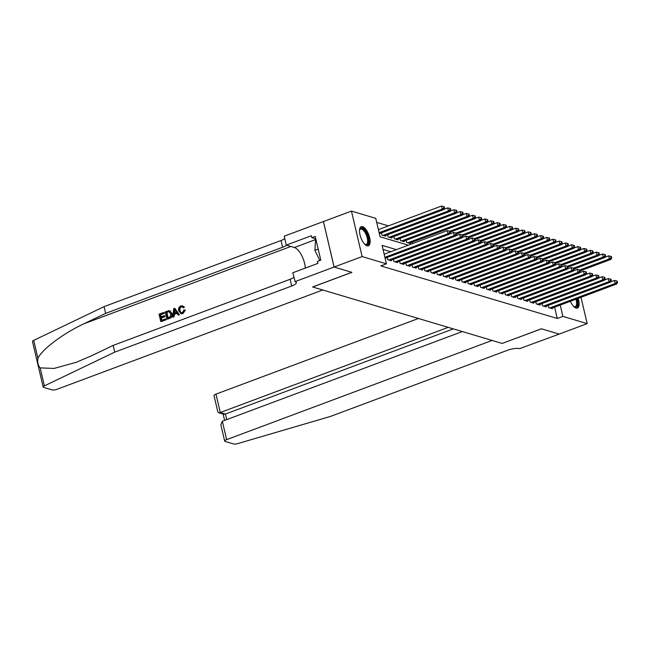<?xml version="1.0" encoding="UTF-8"?>
<svg xmlns="http://www.w3.org/2000/svg" width="650" height="650" viewBox="0 0 650 650"><rect width="100%" height="100%" fill="white"/><g stroke="black" fill="none" stroke-linecap="round" stroke-linejoin="round"><path stroke-width="0.97" d="M578.199 298.366A10.229 4.209 -110.5 0 1 577.371 308.067A10.229 4.209 -110.5 0 1 576.038 308.067A10.229 4.209 -110.5 0 1 570.383 301.283M367.079 245.822A10.229 4.209 -110.5 0 1 360.392 236.251A10.229 4.209 -110.5 0 1 361.254 226.647A10.229 4.209 -110.5 0 1 362.578 226.639A10.229 4.209 -110.5 0 1 369.265 236.21A10.229 4.209 -110.5 0 1 368.412 245.814A10.229 4.209 -110.5 0 1 367.079 245.822M581.003 297.318L587.169 323.627L559.171 334.092L541.369 328.786L502.166 343.436L312.715 286.991L351.918 272.342L334.116 267.044L323.448 221.544L351.447 211.088L375.749 218.327L380.071 236.771L408.338 245.188M388.456 225.867L376.699 222.365M548.161 305.427L548.681 307.629L552.394 308.734L552.24 308.067M541.97 303.582L542.49 305.784L546.203 306.889L546.049 306.223M535.779 301.738L536.299 303.94L540.012 305.045L539.858 304.379M529.587 299.894L530.108 302.096L533.821 303.201L533.666 302.534M523.396 298.049L523.916 300.251L527.629 301.356L527.475 300.69M517.205 296.205L517.725 298.407L521.438 299.512L521.284 298.846M511.014 294.361L511.534 296.562L515.247 297.668L515.092 297.001M504.823 292.516L505.343 294.718L509.056 295.823L508.901 295.157M498.631 290.672L499.151 292.874L502.864 293.979L502.71 293.312M492.44 288.827L492.96 291.029L496.673 292.134L496.519 291.468M486.249 286.983L486.769 289.185L490.482 290.29L490.327 289.624M480.058 285.139L480.577 287.341L484.291 288.446L484.136 287.779M473.866 283.294L474.386 285.496L478.099 286.601L477.945 285.935M467.675 281.45L468.195 283.652L471.908 284.757L471.754 284.082M461.484 279.606L462.004 281.808L465.717 282.912L465.562 282.238M455.293 277.761L455.812 279.963L459.526 281.068L459.371 280.394M449.101 275.917L449.621 278.119L453.334 279.224L453.18 278.549M442.91 274.072L443.43 276.274L447.143 277.379L446.989 276.705M436.719 272.228L437.239 274.43L440.952 275.535L440.798 274.861M430.527 270.384L431.048 272.586L434.761 273.691L434.606 273.016M424.336 268.539L424.856 270.741L428.569 271.846L428.415 271.172M418.145 266.695L418.665 268.897L422.378 270.002L422.224 269.327M411.954 264.851L412.474 267.053L416.187 268.158L416.032 267.483M405.762 263.006L406.283 265.208L409.996 266.313L409.833 265.639M399.571 261.162L400.091 263.364L403.804 264.469L403.642 263.794M393.38 259.317L393.9 261.511L397.613 262.624L397.451 261.95M387.189 257.473L387.709 259.667L391.422 260.78L391.259 260.106M381.452 232.871L381.973 235.089L385.653 236.186L385.499 235.519M381.94 235.081L381.42 232.879M387.611 234.723L388.131 236.925L391.844 238.03L391.69 237.364M394.355 238.778L393.835 236.559L394.322 238.769L398.036 239.874L397.881 239.208M399.994 238.412L400.514 240.614L404.227 241.719L404.072 241.053M406.185 240.256L406.705 242.458L410.418 243.563L410.264 242.897M412.717 243.547L412.376 242.101M396.419 249.641L382.094 245.375L386.417 263.819L380.819 265.907L557.269 318.476L554.621 307.174M390.821 251.737L383.045 249.421M40.178 367.892L44.395 385.881A3.933 1.064 166.8 0 0 43.168 387.018L32.5 341.518A3.933 1.064 -13.2 0 1 33.727 340.381L104.073 306.637L105.649 313.373L84.078 323.716C63.383 333.279 41.6 349.643 37.944 358.377C37.318 362.375 38.058 365.544 40.178 367.892L54.015 368.436L76.253 362.302L91.593 355.753L113.165 345.402L114.741 352.137L291.712 286.008A9.181 2.486 166.8 0 0 296.319 282.62A9.181 2.486 166.8 0 0 295.222 281.783L292.793 272.764L317.882 263.396L317.419 261.422L320.783 260.171L315.217 236.438L311.854 237.697L311.391 235.722L286.301 245.099L284.213 236.186L323.416 221.536L334.084 267.036L362.115 256.579L351.447 211.088M587.169 323.627L562.876 316.387L560.219 305.077M557.269 318.476L562.876 316.387M386.417 263.819L362.115 256.579M384.889 257.294L448.012 233.707L449.556 234.171L385.117 258.245M384.166 254.215L447.289 230.628L448.012 233.707L449.719 232.375L450.336 232.562L450.044 231.335L449.426 231.148L449.719 232.375M449.426 231.148L447.289 230.628M449.556 234.171L450.336 232.562M379.348 233.659L443.788 209.576L442.244 209.113L441.521 206.042L378.398 229.629M443.95 207.789L444.567 207.968L444.275 206.741L443.657 206.554L443.95 207.789L442.244 209.113L379.121 232.7M444.567 207.968L443.788 209.576M441.521 206.042L443.657 206.554M359.531 230.059A8.856 3.64 -110.5 0 1 359.629 229.734A8.856 3.64 -110.5 0 1 360.157 228.751A8.856 3.64 -110.5 0 1 366.584 233.488A8.856 3.64 -110.5 0 1 367.713 244.376A8.856 3.64 -110.5 0 1 365.162 244.538A8.856 3.64 -110.5 0 1 364.877 244.359M364.853 244.335A8.198 3.372 69.5 0 0 366.243 244.457A8.198 3.372 69.5 0 0 366.868 244.002A8.198 3.372 69.5 0 0 366.202 234.748A8.198 3.372 69.5 0 0 360.506 229.092A8.198 3.372 69.5 0 0 359.881 229.539A8.198 3.372 69.5 0 0 359.531 230.092M367.819 245.928A10.164 4.184 69.5 0 0 368.274 245.529A10.164 4.184 69.5 0 0 367.599 234.455A10.164 4.184 69.5 0 0 360.726 226.947M315.989 239.728L315.559 239.891L314.909 250.396L319.808 260.528M318.199 249.161L314.909 250.396M576.761 298.902A8.856 3.64 -110.5 0 1 576.672 306.621A8.856 3.64 -110.5 0 1 574.121 306.792A8.856 3.64 -110.5 0 1 573.836 306.613A8.198 3.372 69.5 0 0 575.201 306.702A8.198 3.372 69.5 0 0 575.827 306.256A8.198 3.372 69.5 0 0 575.949 299.203M576.778 308.181A10.164 4.184 69.5 0 0 577.224 307.783A10.164 4.184 69.5 0 0 577.273 298.707M165.685 319.735L161.054 321.652L165.969 319.816A17.087 7.028 69.5 0 0 165.856 318.996L165.969 319.816M161.858 320.239A17.087 7.028 69.5 0 0 161.419 317.956L164.954 316.639A17.087 7.028 69.5 0 0 164.751 315.786L164.255 315.64L164.954 316.639M161.143 316.802A17.087 7.028 69.5 0 0 160.558 314.795L164.352 313.381A17.087 7.028 69.5 0 0 164.06 312.504L164.352 313.381M166.977 319.256L169.666 318.435C171.787 317.549 172.599 315.941 172.112 313.609L169.926 310.838L171.624 313.463C172.185 315.819 171.438 317.452 169.39 318.354L166.977 319.256L165.246 311.878L168.764 310.676L170.211 310.944L169.049 310.765M182.967 313.56L185.331 310.139L184.868 310.001L182.967 313.56L181.155 313.747L178.685 310.806C178.197 308.523 178.937 306.898 180.903 305.923L182.528 305.809L184.454 307.231L182.528 305.809M180.123 310.594C179.627 308.921 180.058 307.686 181.415 306.898L181.058 306.792C179.66 307.556 179.181 308.774 179.627 310.448L180.123 310.594M183.999 307.101L183.105 307.678L183.568 307.816L184.454 307.231M172.778 317.086L173.721 308.709L174.785 308.311L179.189 314.689L178.181 315.063L176.881 313.081L174.021 314.153L173.786 316.704L172.778 317.086L174.07 316.794L174.484 314.291L177.052 313.332M178.181 315.063L179.465 314.771L174.785 308.311M294.881 281.686L334.084 267.036L351.821 272.317L312.618 286.967L322.774 289.989L57.314 389.188A3.933 1.064 166.8 0 1 52.098 389.886L43.639 387.376A3.933 1.064 166.8 0 1 43.168 387.018M113.165 345.402L290.136 279.273A9.181 2.486 166.8 0 0 293.865 277.347M104.073 306.637L281.044 240.508A9.181 2.486 166.8 0 0 284.773 238.582M286.528 245.172A9.181 2.486 166.8 0 1 282.62 247.244L105.649 313.373M44.395 385.881L114.741 352.137M286.301 245.099L294.385 247.512A14.755 6.069 -110.5 0 1 305.289 268.101M311.854 237.697L315.786 238.867M179.627 310.448L181.171 312.715L182.406 312.666L183.861 310.115L184.868 310.001M183.105 307.678L182.081 306.719L181.058 306.792M182.699 313.479L180.83 313.649M174.314 310.895L174.102 313.194L176.402 312.341L174.452 309.359L174.598 313.341M174.021 314.153L174.484 314.291M167.732 318.045L170.576 316.412L170.666 313.804L168.903 311.602L166.4 312.374L167.732 318.045M169.171 311.642L167.757 311.862M171.624 313.463L172.112 313.609M168.058 317.923A17.087 7.028 69.5 0 0 166.766 312.479L168.131 311.976M164.458 316.493L160.924 317.809L161.525 320.361L165.49 318.882M160.924 317.809L161.419 317.956M163.987 313.276L160.192 314.689L160.729 316.956L164.255 315.64M160.778 321.571L159.047 314.194L163.784 312.423M418.429 318.484L215.971 394.136L220.285 412.523L225.42 414.05L226.728 419.608M448.199 327.356L220.285 412.523L218.603 412.693L223.738 414.229L225.42 414.05L453.334 328.884M502.263 343.46L492.107 340.438L226.647 439.636A3.933 1.064 166.8 0 0 224.672 441.082A3.933 1.064 166.8 0 0 225.144 441.439L233.594 443.958A3.933 1.064 166.8 0 0 237.949 443.544L330.509 416.414L507.479 350.285A9.181 2.486 -13.2 0 1 519.659 348.644L559.203 334.1L541.466 328.811L502.247 343.403M462.337 331.565L222.332 421.249L226.647 439.636M218.603 412.693L217.815 411.864L213.996 395.59A3.933 1.064 -13.2 0 1 215.971 394.136M224.672 441.082L220.854 424.816L222.332 421.249M388.789 259.992L454.204 235.552L455.747 236.015L390.333 260.455M449.694 233.894L453.481 232.472L454.204 235.552L455.91 234.219L456.527 234.406L456.235 233.179L455.618 232.993L455.91 234.219M455.618 232.993L453.481 232.472M455.747 236.015L456.527 234.406M394.981 261.836L460.395 237.396L461.939 237.859L396.524 262.299M455.886 235.739L459.672 234.317L460.395 237.396L462.101 236.064L462.719 236.251L462.426 235.024L461.809 234.837L462.101 236.064M461.809 234.837L459.672 234.317M461.939 237.859L462.719 236.251M401.172 263.681L466.586 239.241L468.13 239.704L402.716 264.144M462.077 237.583L465.863 236.169L466.586 239.241L468.293 237.908L468.91 238.095L468.618 236.868L468 236.681L468.293 237.908M468 236.681L465.863 236.169M468.13 239.704L468.91 238.095M407.363 265.525L472.777 241.085L474.321 241.548L408.907 265.988M468.268 239.428L472.054 238.014L472.777 241.085L474.484 239.752L475.101 239.939L474.809 238.713L474.191 238.526L474.484 239.752M474.191 238.526L472.054 238.014M474.321 241.548L475.101 239.939M384.572 235.861L449.979 211.421L448.435 210.957L447.712 207.886L443.926 209.3M450.141 209.633L450.759 209.812L450.466 208.585L449.849 208.398L450.141 209.633L448.435 210.957L383.021 235.406M450.759 209.812L449.979 211.421M447.712 207.886L449.849 208.398M390.764 237.705L456.17 213.265L454.626 212.802L453.903 209.731L450.117 211.144M456.332 211.477L456.95 211.656L456.657 210.429L456.04 210.243L456.332 211.477L454.626 212.802L389.212 237.25M456.95 211.656L456.17 213.265M453.903 209.731L456.04 210.243M396.955 239.549L462.361 215.109L460.817 214.646L460.094 211.575L456.308 212.989M462.524 213.322L463.141 213.501L462.849 212.274L462.231 212.087L462.524 213.322L460.817 214.646L395.403 239.094M463.141 213.501L462.361 215.109M460.094 211.575L462.231 212.087M403.146 241.394L468.552 216.954L467.009 216.491L466.286 213.419L462.499 214.833M468.715 215.166L469.332 215.345L469.04 214.118L468.423 213.931L468.715 215.166L467.009 216.491L401.594 240.939M469.332 215.345L468.552 216.954M466.286 213.419L468.423 213.931M413.554 267.369L478.969 242.929L480.512 243.393L415.098 267.832M474.459 241.272L478.246 239.858L478.969 242.929L480.675 241.597L481.293 241.784L481 240.557L480.382 240.37L480.675 241.597M480.382 240.37L478.246 239.858M480.512 243.393L481.293 241.784M409.338 243.238L474.744 218.798L473.2 218.335L472.477 215.264L468.691 216.678M474.906 217.011L475.524 217.189L475.231 215.963L474.614 215.776L474.906 217.011L473.2 218.335L407.786 242.783M475.524 217.189L474.744 218.798M472.477 215.264L474.614 215.776M419.746 269.214L485.16 244.774L486.704 245.237L421.289 269.677M480.651 243.116L484.437 241.703L485.16 244.774L486.866 243.441L487.484 243.628L487.191 242.401L486.574 242.214L486.866 243.441M486.574 242.214L484.437 241.703M486.704 245.237L487.484 243.628M450.231 232.115L480.935 220.643L479.391 220.179L478.668 217.108L474.882 218.522M481.098 218.855L481.715 219.034L481.423 217.807L480.805 217.62L481.098 218.855L479.391 220.179L449.767 231.254M481.715 219.034L480.935 220.643M478.668 217.108L480.805 217.62M425.937 271.058L491.351 246.618L492.895 247.081L427.481 271.521M486.842 244.961L490.628 243.547L491.351 246.618L493.058 245.286L493.675 245.472L493.382 244.246L492.765 244.059L493.058 245.286M492.765 244.059L490.628 243.547M492.895 247.081L493.675 245.472M456.422 233.959L487.126 222.487L485.582 222.024L484.859 218.953L481.073 220.366M487.289 220.699L487.906 220.878L487.614 219.651L486.996 219.464L487.289 220.699L485.582 222.024L455.959 233.098M487.906 220.878L487.126 222.487M484.859 218.953L486.996 219.464M432.128 272.902L497.543 248.463L499.086 248.926L433.672 273.366M493.033 246.805L496.819 245.391L497.543 248.463L499.249 247.13L499.866 247.317L499.574 246.09L498.956 245.903L499.249 247.13M498.956 245.903L496.819 245.391M499.086 248.926L499.866 247.317M462.613 235.804L493.317 224.331L491.774 223.868L491.051 220.797L487.264 222.211M493.48 222.544L494.098 222.722L493.805 221.496L493.188 221.309L493.48 222.544L491.774 223.868L462.15 234.943M494.098 222.722L493.317 224.331M491.051 220.797L493.188 221.309M438.319 274.747L503.734 250.307L505.277 250.77L439.863 275.21M499.224 248.649L503.011 247.236L503.734 250.307L505.44 248.974L506.058 249.161L505.765 247.934L505.148 247.748L505.44 248.974M505.148 247.748L503.011 247.236M505.277 250.77L506.058 249.161M468.804 237.648L499.509 226.176L497.965 225.713L497.242 222.641L493.456 224.055M499.671 224.388L500.289 224.567L499.996 223.34L499.379 223.153L499.671 224.388L497.965 225.713L468.341 236.787M500.289 224.567L499.509 226.176M497.242 222.641L499.379 223.153M444.511 276.591L509.925 252.151L511.469 252.614L446.062 277.054M505.416 250.494L509.202 249.08L509.925 252.151L511.631 250.819L512.249 251.006L511.956 249.779L511.339 249.592L511.631 250.819M511.339 249.592L509.202 249.08M511.469 252.614L512.249 251.006M474.996 239.493L505.7 228.02L504.156 227.557L503.433 224.486L499.647 225.899M505.863 226.232L506.48 226.411L506.188 225.184L505.57 224.998L505.863 226.232L504.156 227.557L474.532 238.631M506.48 226.411L505.7 228.02M503.433 224.486L505.57 224.998M450.702 278.436L516.116 253.996L517.66 254.459L452.254 278.899M511.607 252.338L515.393 250.924L516.116 253.996L517.822 252.663L518.44 252.85L518.148 251.623L517.53 251.436L517.822 252.663M517.53 251.436L515.393 250.924M517.66 254.459L518.44 252.85M481.187 241.337L511.899 229.864L510.348 229.401L509.624 226.33L505.838 227.744M512.054 228.077L512.671 228.256L512.379 227.029L511.761 226.842L512.054 228.077L510.348 229.401L480.724 240.476M512.671 228.256L511.899 229.864M509.624 226.33L511.761 226.842M456.893 280.28L522.308 255.84L523.851 256.303L458.445 280.743M517.798 254.182L521.584 252.769L522.308 255.84L524.014 254.516L524.631 254.694L524.339 253.467L523.721 253.281L524.014 254.516M523.721 253.281L521.584 252.769M523.851 256.303L524.631 254.694M487.378 243.181L518.091 231.709L516.539 231.246L515.816 228.174L512.029 229.588M518.245 229.921L518.863 230.108L518.57 228.873L517.952 228.686L518.245 229.921L516.539 231.246L486.915 242.32M518.863 230.108L518.091 231.709M515.816 228.174L517.952 228.686M463.084 282.124L528.499 257.684L530.043 258.148L464.636 282.588M523.989 256.027L527.776 254.613L528.499 257.684L530.205 256.36L530.822 256.539L530.53 255.312L529.913 255.125L530.205 256.36M529.913 255.125L527.776 254.613M530.043 258.148L530.822 256.539M493.569 245.026L524.282 233.553L522.73 233.09L522.007 230.019L518.221 231.432M524.436 231.766L525.054 231.953L524.761 230.717L524.144 230.531L524.436 231.766L522.73 233.09L493.106 244.164M525.054 231.953L524.282 233.553M522.007 230.019L524.144 230.531M469.276 283.969L534.69 259.529L536.234 259.992L470.827 284.432M530.181 257.871L533.967 256.457L534.69 259.529L536.396 258.204L537.014 258.383L536.721 257.156L536.104 256.969L536.396 258.204M536.104 256.969L533.967 256.457M536.234 259.992L537.014 258.383M499.761 246.87L530.473 235.398L528.921 234.934L528.198 231.863L524.412 233.277M530.628 233.61L531.245 233.797L530.952 232.562L530.335 232.375L530.628 233.61L528.921 234.934L499.298 246.009M531.245 233.797L530.473 235.398M528.198 231.863L530.335 232.375M475.467 285.813L540.881 261.373L542.425 261.836L477.019 286.276M536.372 259.716L540.158 258.302L540.881 261.373L542.587 260.049L543.205 260.227L542.913 259.001L542.295 258.814L542.587 260.049M542.295 258.814L540.158 258.302M542.425 261.836L543.205 260.227M505.952 248.714L536.664 237.242L535.113 236.779L534.389 233.707L530.603 235.121M536.819 235.454L537.436 235.641L537.144 234.406L536.526 234.227L536.819 235.454L535.113 236.779L505.489 247.853M537.436 235.641L536.664 237.242M534.389 233.707L536.526 234.227M481.658 287.658L547.072 263.217L548.616 263.681L483.21 288.121M542.563 261.56L546.349 260.146L547.072 263.217L548.779 261.893L549.396 262.072L549.104 260.845L548.486 260.658L548.779 261.893M548.486 260.658L546.349 260.146M548.616 263.681L549.396 262.072M512.143 250.559L542.856 239.086L541.304 238.623L540.581 235.552L536.794 236.966M543.01 237.299L543.628 237.486L543.335 236.251L542.717 236.072L543.01 237.299L541.304 238.623L511.68 249.697M543.628 237.486L542.856 239.086M540.581 235.552L542.717 236.072M487.849 289.502L553.264 265.062L554.808 265.525L489.401 289.965M548.754 263.404L552.541 261.991L553.264 265.062L554.97 263.738L555.587 263.916L555.295 262.689L554.678 262.502L554.97 263.738M554.678 262.502L552.541 261.991M554.808 265.525L555.587 263.916M518.334 252.403L549.047 240.931L547.495 240.467L546.772 237.396L542.986 238.81M549.201 239.143L549.819 239.33L549.534 238.095L548.909 237.916L549.201 239.143L547.495 240.467L517.871 251.542M549.819 239.33L549.047 240.931M546.772 237.396L548.909 237.916M494.041 291.346L559.455 266.906L560.999 267.369L495.593 291.809M554.946 265.249L558.732 263.835L559.455 266.906L561.161 265.582L561.779 265.761L561.486 264.534L560.869 264.347L561.161 265.582M560.869 264.347L558.732 263.835M560.999 267.369L561.779 265.761M524.526 254.248L555.238 242.775L553.686 242.312L552.963 239.241L549.177 240.654M555.392 240.988L556.01 241.174L555.726 239.939L555.1 239.761L555.392 240.988L553.686 242.312L524.062 253.386M556.01 241.174L555.238 242.775M552.963 239.241L555.1 239.761M500.232 293.191L565.646 268.751L567.19 269.214L501.784 293.654M561.137 267.093L564.923 265.679L565.646 268.751L567.352 267.426L567.97 267.605L567.678 266.378L567.06 266.191L567.352 267.426M567.06 266.191L564.923 265.679M567.19 269.214L567.97 267.605M530.717 256.092L561.429 244.619L559.878 244.156L559.154 241.085L555.368 242.499M561.584 242.832L562.201 243.019L561.917 241.784L561.291 241.605L561.584 242.832L559.878 244.156L530.254 255.231M562.201 243.019L561.429 244.619M559.154 241.085L561.291 241.605M506.423 295.035L571.837 270.595L573.381 271.058L507.975 295.498M567.328 268.938L571.114 267.524L571.837 270.595L573.544 269.271L574.161 269.449L573.869 268.223L573.251 268.036L573.544 269.271M573.251 268.036L571.114 267.524M573.381 271.058L574.161 269.449M536.908 257.936L567.621 246.464L566.069 246.001L565.346 242.929L561.559 244.343M567.775 244.676L568.392 244.863L568.108 243.628L567.483 243.449L567.775 244.676L566.069 246.001L536.445 257.075M568.392 244.863L567.621 246.464M565.346 242.929L567.483 243.449M512.614 296.879L578.029 272.439L579.581 272.902L514.166 297.342M573.519 270.782L577.306 269.368L578.029 272.439L579.735 271.115L580.352 271.294L580.06 270.067L579.442 269.88L579.735 271.115M579.442 269.88L577.306 269.368M579.581 272.902L580.352 271.294M543.099 259.781L573.812 248.308L572.26 247.845L571.537 244.774L567.751 246.188M573.966 246.521L574.584 246.707L574.299 245.472L573.674 245.294L573.966 246.521L572.26 247.845L542.636 258.919M574.584 246.707L573.812 248.308M571.537 244.774L573.674 245.294M518.806 298.724L584.22 274.284L585.772 274.747L520.358 299.187M579.711 272.626L583.497 271.213L584.22 274.284L585.926 272.959L586.544 273.138L586.251 271.911L585.634 271.724L585.926 272.959M585.634 271.724L583.497 271.213M585.772 274.747L586.544 273.138M549.291 261.625L580.003 250.153L578.451 249.689L577.728 246.618L573.942 248.032M580.158 248.365L580.775 248.552L580.491 247.317L579.865 247.138L580.158 248.365L578.451 249.689L548.827 260.764M580.775 248.552L580.003 250.153M577.728 246.618L579.865 247.138M524.997 300.568L590.411 276.128L591.963 276.591L526.549 301.031M585.902 274.471L589.688 273.057L590.411 276.128L592.117 274.804L592.735 274.983L592.442 273.756L591.825 273.569L592.117 274.804M591.825 273.569L589.688 273.057M591.963 276.591L592.735 274.983M555.482 263.469L586.194 251.997L584.642 251.534L583.919 248.463L580.133 249.876M586.349 250.209L586.966 250.396L586.682 249.161L586.056 248.982L586.349 250.209L584.642 251.534L555.019 262.608M586.966 250.396L586.194 251.997M583.919 248.463L586.056 248.982M531.188 302.412L596.602 277.973L598.154 278.436L532.74 302.876M592.093 276.315L595.879 274.901L596.602 277.973L598.309 276.648L598.926 276.827L598.634 275.6L598.016 275.413L598.309 276.648M598.016 275.413L595.879 274.901M598.154 278.436L598.926 276.827M561.673 265.314L592.386 253.841L590.834 253.378L590.111 250.307L586.324 251.721M592.54 252.054L593.158 252.241L592.873 251.006L592.247 250.827L592.54 252.054L590.834 253.378L561.21 264.452M593.158 252.241L592.386 253.841M590.111 250.307L592.247 250.827M537.379 304.257L602.794 279.817L604.346 280.28L538.931 304.72M598.284 278.159L602.071 276.746L602.794 279.817L604.5 278.493L605.117 278.671L604.825 277.444L604.207 277.257L604.5 278.493M604.207 277.257L602.071 276.746M604.346 280.28L605.117 278.671M567.864 267.158L598.577 255.686L597.025 255.222L596.302 252.151L592.516 253.565M598.731 253.898L599.349 254.085L599.064 252.85L598.439 252.671L598.731 253.898L597.025 255.222L567.401 266.297M599.349 254.085L598.577 255.686M596.302 252.151L598.439 252.671M543.571 306.101L608.985 281.661L610.537 282.124L545.122 306.564M604.476 280.004L608.262 278.59L608.985 281.661L610.691 280.337L611.309 280.516L611.016 279.289L610.399 279.102L610.691 280.337M610.399 279.102L608.262 278.59M610.537 282.124L611.309 280.516M574.056 269.002L604.768 257.53L603.216 257.067L602.493 253.996L598.707 255.409M604.923 255.743L605.54 255.929L605.256 254.694L604.63 254.516L604.923 255.743L603.216 257.067L573.592 268.141M605.54 255.929L604.768 257.53M602.493 253.996L604.63 254.516M549.762 307.954L615.176 283.506L616.728 283.969L551.314 308.409M610.667 281.848L614.453 280.434L615.176 283.506L616.883 282.181L617.5 282.36L617.216 281.133L616.59 280.946L616.883 282.181M616.59 280.946L614.453 280.434M616.728 283.969L617.5 282.36M580.247 270.847L610.959 259.374L609.408 258.911L608.684 255.84L604.898 257.254M611.114 257.587L611.731 257.774L611.447 256.539L610.821 256.36L611.114 257.587L609.408 258.911L579.784 269.986M611.731 257.774L610.959 259.374M608.684 255.84L610.821 256.36M84.078 323.716L290.851 246.456M290.136 279.273L291.712 286.008M282.62 247.244L281.044 240.508M33.727 340.381L37.944 358.377M315.924 239.46L294.385 247.512M387.741 259.683L387.221 257.465M393.933 261.527L393.412 259.309M400.124 263.372L399.604 261.154M406.315 265.216L405.795 262.998M387.644 234.715L388.164 236.933M400.026 238.404L400.546 240.622M412.506 267.061L411.986 264.842M406.217 240.248L406.738 242.466M418.698 268.905L418.177 266.687M412.409 242.092L412.75 243.539M424.889 270.749L424.369 268.531M431.08 272.594L430.56 270.376M437.271 274.438L436.751 272.22M443.462 276.283L442.942 274.064M449.654 278.127L449.134 275.909M455.845 279.971L455.325 277.753M462.036 281.816L461.516 279.598M468.227 283.66L467.707 281.442M474.419 285.504L473.899 283.286M480.61 287.349L480.09 285.131M486.801 289.193L486.281 286.975M492.993 291.037L492.473 288.819M499.184 292.882L498.664 290.664M505.375 294.726L504.855 292.508M511.566 296.571L511.046 294.352M517.758 298.415L517.238 296.197M523.949 300.259L523.429 298.041M530.14 302.104L529.62 299.886M536.331 303.948L535.811 301.73M542.523 305.793L542.003 303.574M548.714 307.637L548.194 305.419M223.104 414.034L224.599 420.404"/></g></svg>

